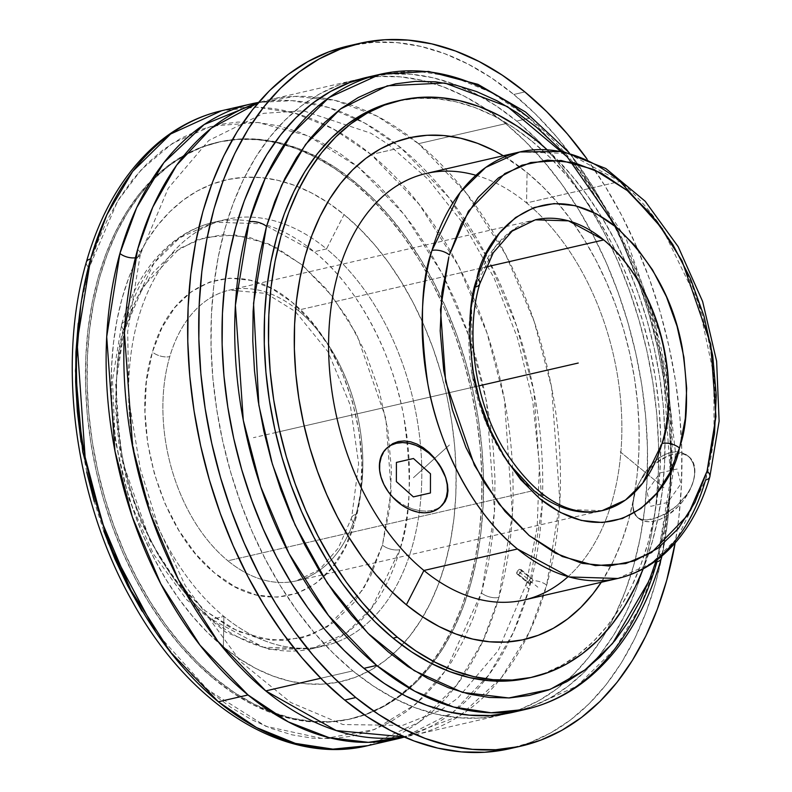 <?xml version="1.0" encoding="UTF-8"?>
<svg xmlns="http://www.w3.org/2000/svg" width="792" height="792" viewBox="0 0 792 792"><rect width="100%" height="100%" fill="white"/><g stroke="black" fill="none" stroke-linecap="round" stroke-linejoin="round"><path stroke-width="0.59" stroke-dasharray="3.96 2.97" d="M355.073 521.106L360.508 493.119L361.875 463.033L359.113 431.977L352.331 401.138L341.788 371.686L327.888 344.748L311.147 321.344L292.218 302.366L271.805 288.526L250.698 280.368L229.7 278.18L209.593 282.071L191.159 291.872L175.091 307.227L162.004 327.532L152.401 352.034A12.731 6.356 -163.6 0 0 169.785 356.598A149.183 96.693 -102.9 0 1 229.205 290.159A149.183 96.693 -102.9 0 1 297.851 310.197A149.183 96.693 -102.9 0 1 355.954 514.404A12.731 6.356 -163.6 0 0 351.678 517.552A12.731 6.356 -163.6 0 0 354.44 523.304L355.073 521.106C376.527 449.866 346.559 345.599 292.218 302.366C238.877 255.826 172.092 279.23 152.401 352.034L146.332 382.219L144.966 412.305L147.728 443.362L154.509 474.2L165.053 503.653L178.962 530.591L195.693 553.994L214.622 572.982L235.036 586.813L256.143 594.98L277.141 597.158L297.248 593.267L315.681 583.466L331.749 568.111L344.837 547.807L354.44 523.304A12.731 6.356 16.4 0 1 351.678 517.552A12.731 6.356 16.4 0 1 355.954 514.404A149.183 96.693 -102.9 0 1 296.525 580.843A149.183 96.693 -102.9 0 1 227.888 560.795L533.788 490.515A149.183 96.693 -102.9 0 1 508.137 462.855M535.362 219.82L512.107 230.383L494.802 247.312L475.497 286.971A149.183 96.693 -102.9 0 1 535.362 219.82L229.462 290.1A149.183 96.693 77.1 0 0 223.958 291.634A149.183 96.693 77.1 0 0 169.785 356.598A149.183 96.693 77.1 0 0 227.888 560.795A149.183 96.693 -102.9 0 1 169.785 356.598A12.731 6.356 16.4 0 1 152.401 352.034M124.413 330.185A12.731 6.286 16 0 1 121.612 324.532A12.731 6.286 16 0 1 125.888 321.374C114.899 351.767 113.612 396.168 122.008 454.598C131.937 511.682 164.538 581.595 211.563 619.275L263.281 647.222L311.86 648.747L346.124 633.154L371.577 608.157L399.851 549.628A12.731 6.286 16 0 1 382.437 545.153L363.568 588.931L327.403 626.809L301.643 638.005L271.359 640.332L238.283 631.501L205.088 610.741L174.824 579.398L150.015 540.639L120.978 456.865L115.681 384.368L124.047 331.482L143.273 286.407L179.438 248.53L205.197 237.333L235.481 235.006L268.557 243.837L301.752 264.597L332.016 295.941L356.826 334.699L385.862 418.473L391.159 490.971L382.437 545.153A12.731 6.286 -164 0 0 399.851 549.628A218.81 141.817 77.1 0 0 314.177 251.727L326.522 248.896A218.81 141.817 -102.9 0 1 372.062 618.839A218.81 141.817 -102.9 0 1 336.184 642.292A218.81 141.817 -102.9 0 1 324.205 645.916A218.81 141.817 -102.9 0 1 223.898 616.433L211.563 619.275A218.81 141.817 77.1 0 0 311.86 648.747A218.81 141.817 77.1 0 0 334.402 640.372A218.81 141.817 77.1 0 0 367.132 613.681A218.81 141.817 77.1 0 0 385.753 585.595A218.81 141.817 77.1 0 0 399.851 549.628C410.84 519.235 412.127 474.824 403.732 416.404C393.802 359.311 361.202 289.407 314.177 251.727A218.81 141.817 77.1 0 0 307.92 246.827A218.81 141.817 77.1 0 0 278.913 229.68A218.81 141.817 77.1 0 0 237.818 219.948A218.81 141.817 77.1 0 0 213.88 222.245A218.81 141.817 77.1 0 0 125.888 321.374A218.81 141.817 77.1 0 0 211.563 619.275L223.898 616.433A218.81 141.817 77.1 0 0 336.184 642.292A218.81 141.817 77.1 0 0 372.062 618.839A218.81 141.817 77.1 0 0 326.522 248.896L344.065 214.573A257.351 166.795 -102.9 0 1 402.029 645.134A257.351 166.795 -102.9 0 1 367.983 671.596A257.351 166.795 -102.9 0 1 223.364 646.846L223.898 616.433L223.364 646.846L239.491 658.805L256.044 668.567L272.864 676.041L289.793 681.14L306.652 683.842L323.304 684.1L339.56 681.912L355.291 677.308L370.319 670.339L384.526 661.053L397.752 649.549L409.89 635.936L420.809 620.354L430.402 602.94L438.59 583.862L445.282 563.32L450.42 541.49L453.955 518.602L455.845 494.871L456.073 470.507L454.648 445.777L451.579 420.889L446.896 396.099L440.629 371.646L432.858 347.757L423.651 324.671L413.097 302.603L401.297 281.774L388.367 262.37L374.428 244.589L359.608 228.611L344.065 214.573L327.938 202.613L311.385 192.852L294.565 185.377L277.645 180.269L260.776 177.576L244.134 177.319L227.868 179.507L212.147 184.11L197.109 191.08L182.903 200.366L169.676 211.87L157.539 225.482L146.629 241.065L137.026 258.479L128.839 277.556L122.146 298.099L117.008 319.918L113.484 342.817L111.593 366.548L111.355 390.911L112.781 415.642L115.85 440.53L120.542 465.32L126.799 489.773L134.571 513.662L143.778 536.748L154.331 558.815L166.132 579.645L179.071 599.049L193.01 616.829L207.821 632.808L223.364 646.846A257.351 166.795 -102.9 0 1 115.256 329.888A257.351 166.795 -102.9 0 1 296.574 186.15A257.351 166.795 -102.9 0 1 327.591 202.386A257.351 166.795 -102.9 0 1 344.065 214.573L326.522 248.896A218.81 141.817 77.1 0 0 281.091 222.889A218.81 141.817 77.1 0 0 238.58 217.444A218.81 141.817 77.1 0 0 128.779 380.299A218.81 141.817 77.1 0 0 223.898 616.433A218.81 141.817 -102.9 0 1 128.581 389.565A218.81 141.817 -102.9 0 1 226.215 219.414A218.81 141.817 -102.9 0 1 238.58 217.444A218.81 141.817 -102.9 0 1 281.091 222.889A218.81 141.817 -102.9 0 1 326.522 248.896L314.177 251.727L262.459 223.78L213.88 222.245L179.616 237.847L154.163 262.845L125.888 321.374A12.731 6.286 -164 0 0 121.612 324.532A12.731 6.286 -164 0 0 124.413 330.185L136.471 298.713L153.005 272.547L173.379 252.707L196.812 239.936L222.413 234.729L249.203 237.283L276.151 247.5L302.227 264.993L326.443 289.09L347.856 318.869L365.666 353.192L379.18 390.743L387.882 430.096L391.446 469.725L389.733 508.147L382.437 545.153L370.369 576.625L353.836 602.791L333.462 622.631L310.028 635.402L284.427 640.609L257.638 638.055L230.69 627.838L204.613 610.345L180.398 586.248L158.984 556.469L141.174 522.146L127.66 484.595L118.958 445.243L115.394 405.613L117.117 367.201L124.413 330.185M519.78 151.965L568.339 153.49L620.077 181.447A218.81 141.817 -102.9 0 1 705.563 480.002L677.259 538.154L651.875 562.973L617.76 578.467M662.706 229.205L698.356 302.683L713.82 375.002L714.047 434.947L705.563 480.002A12.731 6.316 16.1 0 0 709.84 476.843M80.784 305.306L89.15 267.706A12.731 6.267 15.8 0 1 86.348 262.083A12.731 6.267 -164.2 0 0 89.15 267.706L117.721 200.99L141.382 169.528L172.666 143.203L211.84 126.067L257.905 122.473L308.227 135.868L358.717 167.429L404.742 215.107L442.451 274.032L469.745 338.016L486.526 401.336L494.545 511.404L481.843 591.654L446.312 669.804L415.651 704.296L374.527 729.491L323.502 738.788L265.884 726.313L207.653 689.703L155.866 632.115M361.875 78.606A325.779 211.137 -102.9 0 1 505.652 123.661L418.542 143.669L466.538 193.416L505.801 254.856L534.194 321.522L551.608 387.417L559.885 501.831L546.678 585.159A11.939 5.841 -164.4 0 0 532.778 580.724L532.501 579.001L531.016 578.526L519.75 569.28A2.98 1.742 129.4 0 1 520.948 569.478A2.98 1.742 129.4 0 1 520.928 572.101A2.98 1.742 129.4 0 1 518.354 574.299L516.988 573.923L517.275 571.299L518.849 569.666L520.542 569.28L521.364 570.359L520.829 572.279L518.354 574.299L529.62 583.536L531.511 582.546L532.778 580.724L531.848 578.556L530.145 578.942L528.353 581.744L528.858 583.575L529.62 583.536L518.354 574.299A2.98 1.742 129.4 0 1 517.156 574.091A2.98 1.742 129.4 0 1 517.176 571.477A2.98 1.742 129.4 0 1 519.75 569.28L531.016 578.526L529.363 579.724L528.353 581.744A11.939 5.841 -164.4 0 0 526.522 583.476A11.939 5.841 -164.4 0 0 528.957 589.228A325.779 211.137 -102.9 0 1 404.346 737.065L452.875 712.315L488.862 674.962L513.454 632.283L528.957 589.228L542.173 505.9L533.887 391.486L516.473 325.591L488.09 258.935L448.826 197.485L400.831 147.738L371.151 154.559L419.275 204.465L458.627 266.162L487.03 333.105L504.405 399.267L512.424 514.028L498.901 597.416A325.779 211.137 77.1 0 1 482.912 641.005A325.779 211.137 77.1 0 1 463.251 676.002A325.779 211.137 77.1 0 1 435.778 708.434A325.779 211.137 77.1 0 1 367.706 745.678L418.859 722.353L456.826 684.941L482.694 641.48L498.901 597.416A12.731 6.267 15.8 0 1 481.467 592.98A12.731 6.267 -164.2 0 0 498.901 597.416A325.779 211.137 77.1 0 0 371.151 154.559L400.831 147.738A325.779 211.137 -102.9 0 1 528.957 589.228A11.939 5.841 15.6 0 1 526.522 583.476A11.939 5.841 15.6 0 1 528.353 581.744L528.383 583.268L529.62 583.536L531.511 582.546L532.778 580.724A11.939 5.841 15.6 0 1 546.678 585.159L529.561 631.719L501.603 677.427L460.023 715.691L403.91 736.877A325.779 211.137 77.1 0 0 415.097 734.788A325.779 211.137 77.1 0 0 462.082 714.344A325.779 211.137 77.1 0 0 498.554 681.179A325.779 211.137 77.1 0 0 525.957 639.094A325.779 211.137 77.1 0 0 546.678 585.159A325.779 211.137 77.1 0 0 418.542 143.669L505.652 123.661A325.779 211.137 -102.9 0 1 647.579 457.202A325.779 211.137 -102.9 0 1 507.712 713.394A325.779 211.137 -102.9 0 1 502.197 714.78A325.779 211.137 -102.9 0 1 352.866 670.883L320.77 678.259L352.866 670.883L373.279 686.021L394.228 698.376L415.523 707.83L436.946 714.295L458.291 717.71L479.368 718.037L499.95 715.275L519.859 709.444L538.897 700.613L556.865 688.862L573.616 674.299L588.981 657.073L602.801 637.342L614.948 615.295L625.304 591.149L633.778 565.142L640.283 537.521L644.757 508.543L647.153 478.487L647.45 447.658L645.638 416.344L641.758 384.843L635.818 353.46L627.898 322.502L618.057 292.268L606.405 263.033L593.04 235.105L578.101 208.732L561.726 184.17L544.084 161.667L525.324 141.431L505.652 123.661L485.239 108.524L464.28 96.169L442.985 86.714L421.562 80.249L400.217 76.834L379.15 76.507L358.558 79.269L338.649 85.1L319.622 93.931L301.643 105.683L284.892 120.245L269.527 137.471L255.707 157.202L243.56 179.249L233.204 203.386L224.73 229.403L218.226 257.024L213.751 286.001L211.355 316.058L211.058 346.886L212.87 378.2L216.751 409.702L222.691 441.085L230.611 472.042L240.451 502.276L252.103 531.511L265.468 559.439L280.408 585.813L296.782 610.375L314.424 632.877L333.185 653.113L352.866 670.883A325.779 211.137 -102.9 0 1 210.939 333.105A325.779 211.137 -102.9 0 1 356.311 79.764A325.779 211.137 -102.9 0 1 361.865 78.606M562.112 151.302L573.398 163.924L590.278 185.566L605.929 209.167L620.215 234.491L632.986 261.301L644.114 289.347L653.509 318.354L661.072 348.034L666.735 378.121L670.438 408.325L672.141 438.342L671.844 467.894L669.537 496.693L665.24 524.472L658.459 552.905A12.731 6.286 16 0 1 661.211 556.627A12.731 6.286 -164 0 0 658.459 552.905L670.002 492.515L671.101 416.463L655.291 324.671L616.324 227.165M661.251 558.558A12.731 6.286 16 0 1 656.974 561.716L640.738 605.603L614.879 648.866L576.982 686.09L525.967 709.315M137.62 249.411A11.939 5.841 15.6 0 1 139.956 255.361A11.939 5.841 15.6 0 1 135.412 257.756A11.939 5.841 -164.4 0 0 139.956 255.361A11.939 5.841 -164.4 0 0 137.62 249.411M508.127 462.835A149.183 96.693 -102.9 0 1 471.606 303.851A149.183 96.693 -102.9 0 1 475.497 286.971L471.606 303.841L472.131 374.972L484.684 419.582L508.127 462.835M297.851 310.197A149.183 96.693 77.1 0 0 229.462 290.1L266.211 293.436L295.416 311.593L327.997 351.767L350.341 405.306L358.637 463.676L351.678 517.542L338.253 548.193L319.522 569.577L296.277 580.902A149.183 96.693 77.1 0 0 355.954 514.404A149.183 96.693 77.1 0 0 297.851 310.197L485.803 267.023L297.851 310.197M475.893 175.289A218.81 141.817 -102.9 0 1 526.541 202.94L620.077 181.447L526.541 202.94A218.81 141.817 -102.9 0 1 532.58 208.118A218.81 141.817 77.1 0 0 526.541 202.94L527.076 172.527L526.541 202.94A218.81 141.817 77.1 0 0 426.235 173.458M524.225 599.96A218.81 141.817 77.1 0 0 604.781 522.354A218.81 141.817 77.1 0 0 532.58 208.118A218.81 141.817 -102.9 0 1 604.781 522.354A218.81 141.817 -102.9 0 1 568.102 576.635M636.689 487.724L633.046 500.821L632.739 506.474L633.491 511.325L635.313 515.166L638.184 517.928L642.055 519.532L646.807 519.958L658.34 517.305L671.012 510.375L677.061 505.563L687.278 493.941L690.971 487.466L693.446 480.883L694.614 474.378L694.426 468.31L692.931 462.855L690.238 458.301L686.496 454.816L681.872 452.598L676.625 451.767L670.933 452.38L665.082 454.42L659.261 457.816L653.667 462.38L648.499 467.904L643.846 474.17L636.689 487.724L643.846 474.17L653.667 462.38L659.261 457.816L665.082 454.42L670.933 452.38L676.625 451.767L681.872 452.598L687.703 455.727L690.238 458.301L692.931 462.855L694.426 468.31L694.614 474.378L693.446 480.883L691.06 487.535L683.288 500.593L678.199 506.504L666.597 515.948L660.528 519.116L654.588 521.087L649.004 521.76L643.995 521.136L639.758 519.225L636.441 516.097L634.184 511.87L633.065 506.722L633.135 500.841L634.392 494.455L636.778 487.803L640.203 481.15L644.549 474.745L655.271 463.657L667.309 456.222L673.249 454.262L678.823 453.578L683.833 454.202L688.08 456.123L691.396 459.251L693.653 463.468L694.762 468.617L694.693 474.497L693.446 480.883A39.788 23.206 -50.6 0 0 689.159 456.915A39.788 23.206 -50.6 0 0 677.704 453.608A39.788 23.206 -50.6 0 0 634.392 494.455L636.689 487.724M432.274 510.444L430.393 512.157L432.274 510.444L437.659 508.513L442.015 505.474L437.659 508.513L432.274 510.444L426.126 511.167L432.274 510.444M419.394 510.662L426.126 511.167L419.394 510.662L412.414 508.929L419.394 510.662M405.494 506.009L412.414 508.929L405.494 506.009L398.891 501.96L405.494 506.009M392.941 496.93L398.891 501.96L392.941 496.93L387.852 491.01L392.941 496.93M601.286 582.259A257.351 166.795 77.1 0 0 527.076 172.527L503.296 155.757A257.351 166.795 77.1 0 1 527.076 172.527L542.619 186.565L557.429 202.544L571.378 220.325L584.308 239.728L596.109 260.558L606.662 282.625L615.869 305.712L623.641 329.601L629.897 354.054L634.59 378.843L637.659 403.732L639.085 428.462L638.847 452.826L636.956 476.556L633.432 499.445L628.294 521.275L621.601 541.817L613.414 560.894L601.286 582.259M353.103 182.2L354.697 181.833A295.891 191.773 -102.9 0 1 451.925 632.452A295.891 191.773 -102.9 0 1 402.376 694.297A295.891 191.773 -102.9 0 1 351.559 718.72A295.891 191.773 -102.9 0 1 215.929 678.853L214.335 679.219A295.891 191.773 77.1 0 0 349.965 719.087A295.891 191.773 77.1 0 0 401.712 693.931A295.891 191.773 77.1 0 0 450.757 631.976A295.891 191.773 77.1 0 0 353.103 182.2A295.891 191.773 77.1 0 0 346.163 176.715A295.891 191.773 77.1 0 0 314.909 156.915A295.891 191.773 77.1 0 0 274.992 142.382A295.891 191.773 77.1 0 0 217.463 142.332A295.891 191.773 77.1 0 0 85.427 372.428A295.891 191.773 77.1 0 0 214.335 679.219L215.929 678.853L234.472 692.604L253.499 703.821L272.834 712.414L292.298 718.285L311.682 721.383L330.818 721.68L349.519 719.166L367.597 713.879L384.892 705.86L401.217 695.178L416.434 681.952L430.383 666.31L442.936 648.381L453.964 628.363L463.379 606.434L471.072 582.813L476.982 557.716L481.041 531.402L483.209 504.108L483.486 476.111L481.843 447.658L478.309 419.057L472.923 390.555L465.726 362.429L456.796 334.966L446.203 308.425L434.065 283.051L420.502 259.103L405.633 236.798L389.605 216.355L372.567 197.97L354.697 181.833L336.154 168.082L317.117 156.865L297.782 148.272L278.329 142.402L258.935 139.303L239.798 139.006L221.097 141.52L203.019 146.807L185.734 154.826L169.399 165.508L154.192 178.735L140.243 194.377L127.69 212.296L116.652 232.323L107.247 254.252L99.544 277.873L93.644 302.97L89.585 329.284L87.407 356.578L87.14 384.575L88.773 413.018L92.308 441.629L97.693 470.131L104.891 498.257L113.83 525.72L124.413 552.262L136.551 577.635L150.124 601.583L164.993 623.888L181.022 644.332L198.05 662.706L215.929 678.853A295.891 191.773 -102.9 0 1 87.021 372.062A295.891 191.773 -102.9 0 1 219.057 141.966A295.891 191.773 -102.9 0 1 275.438 141.768A295.891 191.773 -102.9 0 1 315.553 156.064A295.891 191.773 -102.9 0 1 347.005 175.784A295.891 191.773 -102.9 0 1 354.697 181.833L353.103 182.2L370.973 198.337L388.011 216.721L404.039 237.164L418.909 259.469L432.472 283.417L444.609 308.791L455.192 335.333L464.132 362.795L471.329 390.921L476.715 419.423L480.249 448.024L481.892 476.477L481.615 504.474L479.447 531.769L475.388 558.083L469.478 583.179L461.785 606.801L452.371 628.729L441.332 648.747L428.789 666.676L414.83 682.318L399.623 695.544L383.298 706.226L366.003 714.245L347.926 719.532L329.225 722.047L310.088 721.75L290.704 718.651L271.24 712.78L251.905 704.187L232.868 692.97L214.335 679.219L196.456 663.072L179.428 644.698L163.4 624.254L148.52 601.95L134.957 578.002L122.819 552.628L112.236 526.086L103.297 498.623L96.099 470.498L90.714 441.995L87.179 413.384L85.546 384.942L85.813 356.945L87.991 329.65L92.05 303.336L97.951 278.24L105.653 254.618L115.058 232.69L126.096 212.662L138.65 194.743L152.599 179.101L167.805 165.875L184.14 155.192L201.425 147.173L219.503 141.887L238.204 139.372L257.341 139.669L276.735 142.768L296.188 148.639L315.523 157.232L334.561 168.448L353.103 182.2M528.729 678.011A295.891 191.773 77.1 0 0 660.766 447.916A295.891 191.773 77.1 0 0 531.858 141.134L536.115 140.154L531.858 141.134L513.315 127.383L494.287 116.157L474.943 107.573L455.489 101.703L436.095 98.604L416.958 98.307L396.307 101.247M546.896 149.53A295.891 191.773 -102.9 0 1 643.223 568.824L652.489 541.134L658.39 516.038L662.449 489.723L664.627 462.429L664.894 434.422L663.26 405.979L659.726 377.368L654.341 348.876L647.143 320.75L638.203 293.288L627.62 266.746L615.483 241.372L601.92 217.414L587.05 195.119L571.012 174.676L546.896 149.53M513.275 712.236A325.779 211.137 77.1 0 0 658.647 458.895A325.779 211.137 77.1 0 0 516.721 121.117L529.422 118.196A325.779 211.137 -102.9 0 1 656.974 561.716L670.656 478.289L662.755 363.37L645.411 297.079L616.998 229.997L577.596 168.181L529.422 118.196L516.721 121.117L496.307 105.98L475.349 93.624L454.063 84.17L432.64 77.705L411.286 74.29L390.218 73.963L367.478 77.2M509.979 748.648A360.538 233.67 77.1 0 0 670.864 468.28A360.538 233.67 77.1 0 0 513.8 94.466L524.868 91.921L513.8 94.466L535.58 114.137L556.331 136.531L575.863 161.439L593.98 188.615L610.513 217.8L625.304 248.718L638.203 281.061L649.093 314.523L657.855 348.787L664.429 383.516L668.725 418.374L670.725 453.034L670.398 487.159L667.745 520.413L662.795 552.479L655.608 583.051L646.222 611.84L634.758 638.56L621.314 662.953L606.019 684.793L589.02 703.86L570.487 719.977L550.588 732.976L529.521 742.757L507.494 749.202M586.882 158.806A360.538 233.67 -102.9 0 1 675.15 543.025L678.823 517.869L681.466 484.615L681.803 450.49L679.803 415.83L675.497 380.972L668.933 346.243L660.162 311.979L649.272 278.517L636.372 246.173L621.591 215.256L605.058 186.07L586.882 158.806M348.628 45.867L373.794 42.283L397.119 42.649L420.74 46.421L444.451 53.579L468.013 64.043L491.208 77.715L513.8 94.466A360.538 233.67 77.1 0 0 348.529 45.886M418.542 143.669A325.779 211.137 77.1 0 0 367.686 111.593A325.779 211.137 77.1 0 0 320.404 97.663A325.779 211.137 77.1 0 0 269.201 99.782A325.779 211.137 77.1 0 0 258.222 102.792L294.872 96.386L335.095 100.406L377.091 116.137L418.542 143.669M511.028 712.731L530.927 706.9L549.965 698.069L567.943 686.317L584.694 671.755L600.049 654.529L613.869 634.798L626.017 612.751L636.382 588.614L644.856 562.597L651.361 534.976L655.826 505.999L658.221 475.942L658.518 445.114L656.716 413.8L652.826 382.298L646.896 350.915L638.966 319.958L629.135 289.724L617.473 260.489L604.118 232.561L589.179 206.187L572.804 181.625L555.152 159.123L536.402 138.887L516.721 121.117A325.779 211.137 77.1 0 0 367.379 77.22M532.501 579.001L531.848 578.556M400.831 147.738L364.696 123.047L327.928 107.326L292.1 100.663L258.538 102.425A325.779 211.137 -102.9 0 1 400.831 147.738M371.151 154.559A325.779 211.137 77.1 0 0 338.184 131.65A325.779 211.137 77.1 0 0 299.317 114.474A325.779 211.137 77.1 0 0 221.81 110.672L256.618 107.217L294.169 112.949L332.957 128.74L371.151 154.559M380.081 74.309L414.869 70.854L452.41 76.586L491.208 92.377L529.422 118.196M658.459 552.905L656.152 560.597M528.818 677.992L544.767 673.17L562.053 665.151L578.378 654.479L593.594 641.253L607.543 625.601L620.096 607.682L631.125 587.664L640.54 565.736L648.232 542.114L654.143 517.018L658.202 490.703L660.379 463.409L660.647 435.402L659.003 406.959L655.479 378.348L650.083 349.846L642.886 321.73L633.956 294.268L623.363 267.716L611.236 242.352L597.663 218.394L582.793 196.089L566.765 175.656L549.727 157.271L531.858 141.134A295.891 191.773 77.1 0 0 396.218 101.267M78.24 323.334L82.536 295.535L88.773 269.032L97.366 242.837L107.395 219.77L119.127 198.723L132.462 179.903L147.253 163.479L163.38 149.619L180.675 138.461L198.97 130.096L218.097 124.621L237.867 122.077L258.093 122.493L278.576 125.859L299.128 132.155L319.552 141.313L339.639 153.242L359.212 167.825L378.071 184.942L396.04 204.405L412.949 226.047L428.63 249.638L442.936 274.973L455.727 301.792L466.884 329.848L476.299 358.875L483.872 388.585L489.555 418.691L493.267 448.906L494.98 478.952L494.683 508.523L492.377 537.352L488.08 565.151L481.843 591.654L473.25 617.849L463.221 640.916L451.49 661.963L438.164 680.783L423.364 697.207L407.237 711.067L389.951 722.225L371.656 730.59L352.529 736.065L332.759 738.609L312.523 738.193L292.04 734.827L271.488 728.531L251.064 719.374L230.977 707.444L211.405 692.851L192.545 675.744L174.577 656.281L157.667 634.639L141.986 611.048M103.732 530.838L94.327 501.811M86.744 472.101L81.071 441.995M634.531 512.771A39.788 23.206 -50.6 0 0 638.679 518.423A39.788 23.206 -50.6 0 0 668.725 514.553A39.788 23.206 -50.6 0 0 693.446 480.883L690.971 487.466L687.278 493.941L677.061 505.563L664.676 514.325L652.321 519.196L646.807 519.958L642.055 519.532L638.184 517.928L635.313 515.166L633.491 511.325L632.739 506.474L634.392 494.455A39.788 23.206 -50.6 0 0 634.531 512.771L634.184 511.87M379.922 470.488L381.209 477.507L379.922 470.488L380.031 463.617L379.922 470.488M381.497 457.251L380.031 463.617L381.497 457.251L384.219 451.628L381.497 457.251M388.07 446.985L384.219 451.628L388.278 446.797M387.852 491.01L383.902 484.476M479.774 283.813A12.731 6.316 16.1 0 1 475.497 286.971M533.788 490.515L569.062 509.573L602.177 510.622L296.277 580.902A149.183 96.693 77.1 0 1 227.888 560.795L533.788 490.515M151.767 354.232C130.314 425.472 160.281 529.739 214.622 572.982C267.963 619.512 334.749 596.109 354.44 523.304M478.903 385.862L253.42 437.669M620.205 451.796L663.914 487.674L620.205 451.796M449.42 444.995L413.424 477.695L449.42 444.995M475.23 386.714L275.21 432.66M324.433 421.354L342.154 417.285M519.057 571.784L537.817 587.189M667.775 502.415L650.727 506.335L646.866 491.584L660.053 472.923L677.101 469.003L680.962 483.754L667.775 502.415M226.215 219.414L213.88 222.245C197.04 226.175 181.784 234.125 168.102 246.074C146.639 265.231 131.145 291.377 121.621 324.512L112.484 380.17L115.097 440.114L129.175 499.712L153.638 554.311L186.655 599.673L225.928 632.254L268.775 649.272L311.86 648.747L324.205 645.916M140.263 254.658L127.69 331.591L128.849 399.772L140.323 468.933L159.172 529.531L185.249 585.575L240.847 661.855L290.773 702.504L342.926 724.541L402.475 725.432L441.025 709.978L457.627 698.316L498.267 650.529L526.324 583.981L537.223 526.69L539.392 464.755L532.709 400.881L517.423 337.798L494.208 278.22L464.072 224.7L428.373 179.546L388.753 144.698L370.903 133.224L303.366 110.781L263.528 113.335L208.732 140.511L168.231 188.258L140.263 254.658M349.965 719.087L351.559 718.72M415.097 734.788L502.197 714.78M517.156 574.091L528.512 583.417M520.948 569.478L532.293 578.803M269.201 99.782L356.311 79.764M569.369 152.905L626.383 239.342L663.171 343.54L675.546 453.331L661.973 555.984M217.463 142.332L219.057 141.966M689.159 456.915L687.703 455.727M638.679 518.423L637.223 517.226"/><path stroke-width="1.19" d="M679.447 447.975A12.731 6.316 -163.9 0 0 662.043 443.47C676.507 410.157 673.111 298.95 603.751 239.917L568.478 220.859L535.362 219.82A149.183 96.693 -102.9 0 1 603.751 239.917L485.803 267.023L603.751 239.917A149.183 96.693 -102.9 0 1 662.043 443.47A12.731 6.316 16.1 0 1 679.447 447.975L679.873 446.48L679.447 447.975C672.002 490.604 615.443 558.489 540.243 499.029C504.752 465.993 482.734 425.73 474.18 378.239C467.775 335.165 468.577 302.287 476.566 279.616L471.121 307.642L469.765 337.788L472.557 368.894L479.368 399.782L489.951 429.264L503.91 456.222L520.7 479.625L539.689 498.574L560.152 512.355L581.298 520.443L602.326 522.512L622.433 518.503L640.857 508.563L656.885 493.07L669.923 472.616L679.447 447.975M475.497 286.971A12.731 6.316 -163.9 0 0 479.774 283.813A12.731 6.316 -163.9 0 0 476.992 278.121C484.437 235.491 540.995 167.607 616.196 227.066C651.687 260.103 673.705 300.366 682.259 347.856C688.664 390.931 687.862 423.809 679.873 446.48L685.318 418.453L686.674 388.308L683.892 357.202L677.071 326.314L666.488 296.832L652.529 269.874L635.738 246.47L616.75 227.522L596.287 213.741L575.141 205.653L554.113 203.584L534.006 207.593L515.582 217.533L499.554 233.026L486.516 253.48L476.992 278.121A12.731 6.316 16.1 0 1 479.774 283.813C465.241 331.798 474.606 399.712 502.781 447.46C533.848 496.327 566.983 517.374 602.177 510.622L625.442 500.049L642.738 483.13L662.043 443.47A149.183 96.693 -102.9 0 1 602.177 510.622A149.183 96.693 -102.9 0 1 533.788 490.515L508.127 462.835A149.183 96.693 -102.9 0 0 508.137 462.855M568.102 576.635A218.81 141.817 -102.9 0 1 423.918 570.478L517.463 548.995L569.201 576.942L617.76 578.467A218.81 141.817 -102.9 0 1 517.463 548.995L423.918 570.478A218.81 141.817 77.1 0 0 524.225 599.96L617.76 578.467A218.81 141.817 -102.9 0 0 705.563 480.002A12.731 6.316 -163.9 0 0 709.84 476.843A12.731 6.316 -163.9 0 0 707.058 471.151L715.948 416.572L710.761 344.381L682.011 260.815L657.38 222.047L627.264 190.555L594.158 169.577L561.092 160.469L530.749 162.518L504.87 173.517L468.448 211.167L449.381 254.945A12.731 6.316 -163.9 0 0 431.977 250.44L460.281 192.278L485.664 167.459L519.78 151.965A218.81 141.817 -102.9 0 1 620.077 181.447L662.706 229.205M251.49 103.851L221.81 110.672C197.96 116.216 176.23 127.383 156.598 144.154C124.176 172.418 100.762 211.721 86.348 262.063C56.519 363.815 75.062 500.504 131.947 600.752C188.991 705.108 284.447 765.963 367.706 745.678A325.779 211.137 77.1 0 1 218.364 701.781L248.044 694.97A325.779 211.137 -102.9 0 1 119.909 253.48A325.779 211.137 -102.9 0 1 251.49 103.851A325.779 211.137 -102.9 0 1 258.538 102.425L204.138 124.542L163.845 162.657L136.66 207.702L119.909 253.48A11.939 5.841 -164.4 0 0 135.412 257.756A11.939 5.841 15.6 0 1 119.909 253.48L106.702 336.808L114.979 451.222L132.393 517.117L160.776 583.783L200.049 645.223L248.044 694.97L218.364 701.781A325.779 211.137 77.1 0 1 90.625 258.925L106.821 214.86L132.69 171.399L170.656 133.996L221.81 110.672A325.779 211.137 77.1 0 0 90.625 258.925A12.731 6.267 -164.2 0 0 86.348 262.083A12.731 6.267 15.8 0 1 90.625 258.925L77.091 342.322L85.12 457.073L102.485 523.235L130.888 590.188L170.25 651.885L218.364 701.781L256.558 727.601L295.357 743.391L332.907 749.133L367.706 745.678L397.376 738.857A325.779 211.137 -102.9 0 1 248.044 694.97L288.278 721.868L329.086 737.649L368.339 742.342L404.346 737.065A325.779 211.137 -102.9 0 1 397.376 738.857M155.866 632.115L108.375 543.154L82.705 451.836L75.517 370.854L80.784 305.306M661.973 555.984L661.251 558.578A12.731 6.286 -164 0 0 661.211 556.627A12.731 6.286 16 0 1 661.251 558.558A12.731 6.286 -164 0 1 656.974 561.716A325.779 211.137 -102.9 0 1 525.967 709.315L491.179 712.77L453.638 707.038L414.84 691.248L376.626 665.419L328.452 615.443L289.05 553.628L260.637 486.545L243.292 420.255L235.392 305.336L249.074 221.909A12.731 6.286 16 0 1 266.488 226.373L253.539 303.326L258.845 405.148L272.379 464.152L295.079 524.967L327.314 583.1L367.943 633.273L414.246 670.685L462.478 692.386L508.791 697.96L550.183 689.377L584.932 669.963L612.592 643.431L648.797 581.279M265.756 690.891L217.76 641.154L178.497 579.704L150.114 513.048L132.69 447.153L124.413 332.739L137.62 249.411A325.779 211.137 77.1 0 0 265.756 690.891A325.779 211.137 77.1 0 0 403.91 736.877L336.303 730.58L265.756 690.891L320.77 678.259L265.756 690.891M383.902 484.476L381.209 477.507L383.902 484.476A39.788 28.472 47.7 0 1 386.674 448.252A39.788 28.472 47.7 0 1 442.956 470.913A39.788 28.472 47.7 0 1 440.174 507.137A39.788 28.472 47.7 0 1 430.393 512.157L435.828 510.167L440.401 506.939L443.936 502.573L446.302 497.267L447.401 491.198L447.203 484.615L445.698 477.764L442.956 470.913L439.075 464.32L434.214 458.241L428.551 452.905L422.304 448.529L415.721 445.272L409.048 443.263L402.544 442.57L396.465 443.233L391.03 445.223L386.456 448.45L382.912 452.806L380.546 458.123L379.447 464.191L379.655 470.775L381.16 477.625L383.902 484.476L387.773 491.07L392.644 497.148L398.297 502.484L404.544 506.86L411.127 510.117L417.8 512.127L424.304 512.82L430.393 512.157A39.788 28.472 47.7 0 1 383.902 484.476L387.852 491.01M406.375 604.801A257.351 166.795 77.1 0 0 601.286 582.259L592.901 593.891L580.764 607.504L567.537 619.007L553.331 628.294L538.293 635.263L522.572 639.867L506.306 642.055L489.664 641.797L472.804 639.094L455.875 633.996L439.055 626.522L422.502 616.76L406.375 604.801L423.918 570.478L406.375 604.801L390.832 590.763L376.022 574.784L362.073 557.004L349.143 537.6L337.342 516.77L326.789 494.703L317.582 471.616L309.811 447.728L303.554 423.274L298.861 398.485L295.792 373.596L294.367 348.856L294.594 324.502L296.495 300.772L300.019 277.873L305.158 256.054L311.85 235.511L320.037 216.434L329.63 199.02L340.55 183.437L352.688 169.825L365.914 158.321L380.12 149.035L395.149 142.055L410.88 137.462L427.145 135.274L443.787 135.531L460.647 138.224L477.576 143.332L494.396 150.807L503.296 155.757A257.351 166.795 77.1 0 0 301.237 271.923A257.351 166.795 77.1 0 0 406.375 604.801M396.307 101.247L380.18 106.108L362.894 114.127L346.569 124.799L331.353 138.026L317.404 153.678L304.851 171.597L293.822 191.615L284.407 213.543L276.715 237.174L270.805 262.261L266.746 288.585L264.568 315.869L264.3 343.877L265.934 372.319L269.468 400.93L274.864 429.432L282.061 457.548L290.991 485.011L301.574 511.563L313.711 536.936L327.284 560.885L342.154 583.189L358.182 603.633L375.21 622.007L393.089 638.154A295.891 191.773 77.1 0 0 528.729 678.011L532.976 677.041A295.891 191.773 -102.9 0 1 397.337 637.174L393.089 638.154L411.632 651.895L430.66 663.122L449.995 671.705L469.458 677.576L488.852 680.674L507.989 680.971L528.818 677.992M536.115 140.154A295.891 191.773 -102.9 0 1 546.896 149.53L536.115 140.154A295.891 191.773 -102.9 0 0 400.475 100.287A295.891 191.773 -102.9 0 0 268.438 330.383A295.891 191.773 -102.9 0 0 397.337 637.174L379.467 621.027L362.429 602.653L346.401 582.209L331.531 559.904L317.968 535.956L305.831 510.583L295.248 484.041L286.308 456.578L279.111 428.452L273.725 399.95L270.191 371.339L268.547 342.896L268.825 314.899L270.993 287.605L275.062 261.291L280.962 236.194L288.654 212.573L298.069 190.644L309.108 170.617L321.661 152.698L335.61 137.056L350.816 123.829L367.151 113.147L384.437 105.128L402.514 99.841L421.215 97.327L440.352 97.624L459.736 100.723L479.2 106.593L498.534 115.186L517.572 126.403L536.115 140.154M400.475 100.287L396.218 101.267A295.891 191.773 77.1 0 0 264.182 331.363A295.891 191.773 77.1 0 0 393.089 638.154L397.337 637.174L415.879 650.925L434.917 662.142L454.252 670.735L473.705 676.606L493.099 679.704L512.236 680.001L530.937 677.487L549.014 672.2L566.3 664.181L582.635 653.499L597.841 640.273L611.79 624.631L624.343 606.702L635.382 586.684L643.223 568.824A295.891 191.773 -102.9 0 1 532.976 677.041M367.478 77.2L349.727 82.556L330.69 91.387L312.711 103.138L295.96 117.701L280.606 134.927L266.785 154.658L254.638 176.705L244.273 200.851L235.798 226.858L229.294 254.48L224.829 283.457L222.433 313.513L222.136 344.342L223.938 375.655L227.829 407.157L233.759 438.54L241.689 469.498L251.529 499.732L263.182 528.967L276.537 556.895L291.476 583.268L307.85 607.83L325.502 630.333L344.253 650.569L363.934 668.339A325.779 211.137 77.1 0 0 513.275 712.236L525.967 709.315A325.779 211.137 -102.9 0 1 376.626 665.419L363.934 668.339L384.348 683.476L405.306 695.831L426.591 705.286L448.015 711.751L469.369 715.166L490.436 715.493L511.028 712.731M507.494 749.202L484.714 752.261L461.389 751.895L437.768 748.123L414.058 740.966L390.496 730.501L367.3 716.829L344.708 700.078A360.538 233.67 77.1 0 0 509.979 748.648L521.057 746.113A360.538 233.67 -102.9 0 1 355.786 697.534L344.708 700.078L322.928 680.407L302.178 658.013L282.645 633.105L264.528 605.929L247.995 576.744L233.204 545.827L220.305 513.483L209.425 480.021L200.653 445.757L194.08 411.028L189.783 376.17L187.783 341.51L188.11 307.385L190.763 274.131L195.713 242.065L202.91 211.494L212.286 182.704L223.75 155.984L237.194 131.591L252.49 109.751L269.488 90.684L288.021 74.567L307.92 61.558L328.987 51.787L348.628 45.867M359.598 43.352L348.529 45.886A360.538 233.67 77.1 0 0 187.645 326.255A360.538 233.67 77.1 0 0 344.708 700.078L355.786 697.534A360.538 233.67 -102.9 0 1 198.713 323.72A360.538 233.67 -102.9 0 1 359.598 43.352A360.538 233.67 -102.9 0 1 524.868 91.921A360.538 233.67 -102.9 0 1 586.882 158.806M586.941 158.895L567.409 133.987L546.648 111.593L524.868 91.921L502.276 75.171L479.091 61.499L455.529 51.034L431.818 43.877L408.187 40.105L384.872 39.739L362.092 42.798L340.055 49.243L318.998 59.024L299.099 72.022L280.556 88.14L263.568 107.207L248.272 129.046L234.818 153.44L223.354 180.16L213.979 208.949L206.781 239.521L201.831 271.587L199.188 304.841L198.851 338.966L200.851 373.626L205.158 408.484L211.721 443.213L220.493 477.477L231.383 510.939L244.282 543.282L259.063 574.2L275.596 603.385L293.713 630.561L313.246 655.469L334.006 677.863L355.786 697.534L378.378 714.285L401.564 727.957L425.126 738.421L448.836 745.579L472.468 749.351L495.782 749.717L518.572 746.658L540.599 740.213L561.667 730.442L581.556 717.433L600.098 701.316L617.097 682.249L632.382 660.409L645.836 636.016L657.301 609.296L666.676 580.506L675.15 543.025A360.538 233.67 -102.9 0 1 521.057 746.113M258.222 102.792A325.779 211.137 77.1 0 0 137.62 249.411L152.767 207.157L176.626 165.201L211.375 128.146L258.222 102.792M616.324 227.165L567.329 156.974L507.464 106.613L444.767 82.992L387.387 85.793L340.491 108.959L305.603 144.411L281.665 185.14L266.488 226.373A12.731 6.286 -164 0 0 249.074 221.909L265.31 178.022L291.179 134.759L329.066 97.525L380.081 74.309L367.379 77.22A325.779 211.137 77.1 0 0 222.007 330.561A325.779 211.137 77.1 0 0 363.934 668.339L376.626 665.419A325.779 211.137 -102.9 0 1 249.074 221.909A325.779 211.137 -102.9 0 1 380.081 74.309A325.779 211.137 -102.9 0 1 529.422 118.196M656.152 560.597L650.192 577.714L640.134 600.722L628.373 621.7L615.018 640.461L600.207 656.816L584.07 670.606L566.765 681.714L548.47 690.01L529.343 695.435L509.583 697.93L489.367 697.465L468.884 694.049L448.351 687.713L427.947 678.526L407.88 666.567L388.337 651.955L369.498 634.828L351.549 615.354L334.67 593.713L319.018 570.121L304.732 544.787L291.961 517.978L280.823 489.931L271.438 460.934L263.875 431.244L258.212 401.158L254.509 370.953L252.796 340.936L253.103 311.385L255.41 282.586L259.707 254.816L266.488 226.373L274.755 201.564L284.813 178.556L296.574 157.578L309.929 138.818L324.74 122.463L340.877 108.672L358.172 97.564L376.477 89.268L395.604 83.843L415.364 81.358L435.58 81.814L456.063 85.229L476.596 91.565L497 100.752L517.067 112.711L536.61 127.324L562.112 151.302M141.986 611.048L127.68 585.714L114.889 558.895L103.732 530.838M94.327 501.811L86.744 472.101M81.071 441.995L77.359 411.781L75.636 381.734L75.933 352.163L78.24 323.334M709.84 476.843A12.731 6.316 16.1 0 0 707.058 471.151L694.921 502.504L678.338 528.541L657.934 548.252L634.491 560.904L608.89 566.013L582.13 563.359L555.212 553.073L529.175 535.541L505.019 511.414L483.645 481.635L465.884 447.322L452.41 409.801L443.738 370.488L440.194 330.898L441.916 292.535L448.846 256.856L440.491 309.523L445.678 381.714L474.428 465.28L499.059 504.049L529.175 535.541L562.28 556.519L595.346 565.627L625.69 563.577L651.568 552.578L687.991 514.929L707.058 471.151L714.523 433.561L716.245 395.198L712.711 355.608L704.029 316.295L690.555 278.774L672.794 244.461L651.42 214.681L627.264 190.555L601.227 173.022L574.309 162.736L547.549 160.083L521.948 165.191L498.505 177.844L478.101 197.555L461.518 223.591L449.381 254.945A12.731 6.316 16.1 0 0 431.977 250.44C420.879 280.804 419.493 325.274 427.819 383.853C437.689 441.094 470.349 511.256 517.463 548.995A218.81 141.817 -102.9 0 1 431.977 250.44A218.81 141.817 -102.9 0 1 519.78 151.965L426.235 173.458A218.81 141.817 77.1 0 0 328.591 343.609A218.81 141.817 77.1 0 0 423.918 570.478A218.81 141.817 -102.9 0 1 330.987 307.969A218.81 141.817 -102.9 0 1 475.893 175.289M440.174 507.137L445.243 501.395L447.242 496.416L447.985 490.703L447.48 484.397L445.787 477.754L442.956 470.913L434.471 457.974L429.135 452.38L423.245 447.678L417.047 444.104L410.692 441.807L404.375 440.926L398.366 441.52L392.842 443.57L387.476 447.559M386.674 448.252L392.842 443.57L398.366 441.52L404.375 440.926L410.692 441.807L417.047 444.104L423.245 447.678L429.135 452.38L439.144 464.251L445.787 477.754L447.48 484.397L447.985 490.703L447.242 496.416L445.243 501.395L442.015 505.474M578.219 363.043L478.903 385.862M413.464 458.509L396.416 462.419L396.376 481.615L413.384 496.881L430.432 492.97L430.472 473.774L413.464 458.509M535.362 219.82L512.186 231.096L493.258 252.737L479.774 283.833M519.78 151.965L562.934 151.45L605.85 168.538L645.153 201.227L678.19 246.718L702.613 301.465L716.621 361.182L719.116 421.195L709.83 476.863C700.286 509.702 684.852 535.62 663.538 554.638C649.856 566.597 634.6 574.537 617.76 578.467M661.251 558.578C646.906 608.276 623.759 647.183 591.802 675.299C572.022 692.366 550.074 703.702 525.967 709.315M380.081 74.309L428.601 71.438L477.913 84.328L525.532 111.999L569.369 152.905"/></g></svg>
